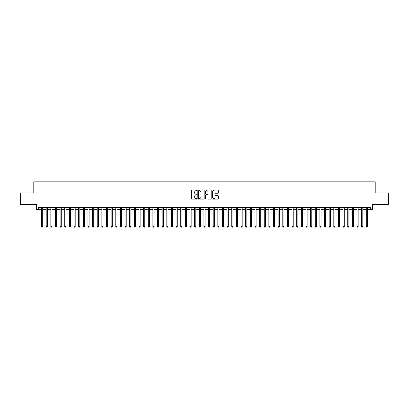<?xml version="1.0" encoding="UTF-8"?>
<svg xmlns="http://www.w3.org/2000/svg" width="409" height="409" viewBox="0 0 409 409"><rect width="100%" height="100%" fill="white"/><g stroke="black" fill="none" stroke-linecap="round" stroke-linejoin="round"><path stroke-width="0.61" d="M197.077 190.359A0.317 0.317 0 0 0 196.76 190.042L191.923 190.042A0.455 0.455 0 0 0 191.468 190.497L191.468 198.692A0.455 0.455 0 0 0 191.923 199.147L196.76 199.147A0.317 0.317 0 0 0 197.077 198.83A0.317 0.317 0 0 0 196.76 198.513L196.131 198.513A1.457 1.457 0 0 1 194.674 197.056L194.674 196.371A1.457 1.457 0 0 1 196.131 194.914L196.76 194.914A0.317 0.317 0 0 0 197.077 194.597A0.317 0.317 0 0 0 196.76 194.275L196.131 194.275A1.457 1.457 0 0 1 194.674 192.818L194.674 192.138A1.457 1.457 0 0 1 196.131 190.681L196.76 190.681A0.317 0.317 0 0 0 197.077 190.359M217.808 193.252A0.455 0.455 0 0 0 218.263 192.797L218.263 190.497A0.455 0.455 0 0 0 217.808 190.042L212.435 190.042A0.455 0.455 0 0 0 211.98 190.497L211.98 198.692A0.455 0.455 0 0 0 212.435 199.147L217.808 199.147A0.455 0.455 0 0 0 218.263 198.692L218.263 195.916A0.455 0.455 0 0 0 217.808 195.461L215.507 195.461A0.455 0.455 0 0 0 215.052 195.916L215.052 197.291A1.217 1.217 0 0 1 213.835 198.513A1.217 1.217 0 0 1 212.619 197.291L212.619 191.898A1.217 1.217 0 0 1 213.835 190.681A1.217 1.217 0 0 1 215.052 191.898L215.052 192.797A0.455 0.455 0 0 0 215.507 193.252L217.808 193.252M38.656 209.674L38.656 207.353L370.344 207.353L370.344 209.674L372.66 209.674L372.66 204.572L388.55 204.572L388.55 192.971L375.211 192.971L375.211 181.836L33.789 181.836L33.789 192.971L20.45 192.971L20.45 204.572L36.34 204.572L36.34 209.674L41.56 209.674M204.101 190.497A0.455 0.455 0 0 0 203.646 190.042L198.273 190.042A0.455 0.455 0 0 0 197.818 190.497L197.818 198.692A0.455 0.455 0 0 0 198.273 199.147L203.646 199.147A0.455 0.455 0 0 0 204.101 198.692L204.101 190.497M205.354 190.042L210.727 190.042A0.455 0.455 0 0 1 211.182 190.497L211.182 198.692A0.455 0.455 0 0 1 210.727 199.147L208.426 199.147A0.455 0.455 0 0 1 207.971 198.692L207.971 195.369A0.455 0.455 0 0 0 207.516 194.914L205.993 194.914A0.455 0.455 0 0 0 205.538 195.369L205.538 198.83A0.317 0.317 0 0 1 205.216 199.147A0.317 0.317 0 0 1 204.899 198.83L204.899 190.497A0.455 0.455 0 0 1 205.354 190.042M42.715 209.674L46.197 209.674M47.357 209.674L50.834 209.674M51.994 209.674L55.476 209.674M56.636 209.674L60.113 209.674M61.273 209.674L64.75 209.674M65.91 209.674L69.392 209.674M70.552 209.674L74.029 209.674M75.19 209.674L78.671 209.674M79.827 209.674L83.308 209.674M84.469 209.674L87.945 209.674M89.106 209.674L92.587 209.674M93.743 209.674L97.224 209.674M98.385 209.674L101.861 209.674M103.022 209.674L106.504 209.674M107.664 209.674L111.141 209.674M112.301 209.674L115.783 209.674M116.938 209.674L120.42 209.674M121.58 209.674L125.057 209.674M126.217 209.674L129.699 209.674M130.854 209.674L134.336 209.674M135.497 209.674L138.973 209.674M140.134 209.674L143.615 209.674M144.776 209.674L148.252 209.674M149.413 209.674L152.889 209.674M154.05 209.674L157.531 209.674M158.692 209.674L162.168 209.674M163.329 209.674L166.811 209.674M167.966 209.674L171.448 209.674M172.608 209.674L176.085 209.674M177.245 209.674L180.727 209.674M181.887 209.674L185.364 209.674M186.524 209.674L190.001 209.674M191.161 209.674L194.643 209.674M195.804 209.674L199.28 209.674M200.441 209.674L203.922 209.674M205.078 209.674L208.559 209.674M209.72 209.674L213.196 209.674M214.357 209.674L217.839 209.674M218.999 209.674L222.476 209.674M223.636 209.674L227.113 209.674M228.273 209.674L231.755 209.674M232.915 209.674L236.392 209.674M237.552 209.674L241.034 209.674M242.189 209.674L245.671 209.674M246.832 209.674L250.308 209.674M251.469 209.674L254.95 209.674M256.111 209.674L259.587 209.674M260.748 209.674L264.224 209.674M265.385 209.674L268.866 209.674M270.027 209.674L273.503 209.674M274.664 209.674L278.146 209.674M279.301 209.674L282.783 209.674M283.943 209.674L287.42 209.674M288.58 209.674L292.062 209.674M293.217 209.674L296.699 209.674M297.859 209.674L301.336 209.674M302.496 209.674L305.978 209.674M307.139 209.674L310.615 209.674M311.776 209.674L315.257 209.674M316.413 209.674L319.894 209.674M321.055 209.674L324.531 209.674M325.692 209.674L329.173 209.674M330.329 209.674L333.81 209.674M334.971 209.674L338.447 209.674M339.608 209.674L343.09 209.674M344.25 209.674L347.727 209.674M348.887 209.674L352.364 209.674M353.524 209.674L357.006 209.674M358.166 209.674L361.643 209.674M362.803 209.674L366.285 209.674M367.44 209.674L370.344 209.674M198.774 190.681A0.317 0.317 0 0 0 198.457 190.998L198.457 198.191A0.317 0.317 0 0 0 198.774 198.513L199.434 198.513A1.457 1.457 0 0 0 200.891 197.056L200.891 192.138A1.457 1.457 0 0 0 199.434 190.681L198.774 190.681M207.971 191.923A1.217 1.217 0 0 0 206.755 190.701A1.217 1.217 0 0 0 205.538 191.923L205.538 193.82A0.455 0.455 0 0 0 205.993 194.275L207.516 194.275A0.455 0.455 0 0 0 207.971 193.82L207.971 191.923M42.715 207.353L42.715 226.56L41.56 226.56L41.56 207.353M42.715 226.56L42.367 227.164L41.907 227.164L41.56 226.56M47.357 207.353L47.357 226.56L46.197 226.56L46.197 207.353M47.357 226.56L47.009 227.164L46.544 227.164L46.197 226.56M51.994 207.353L51.994 226.56L50.834 226.56L50.834 207.353M51.994 226.56L51.646 227.164L51.181 227.164L50.834 226.56M56.636 207.353L56.636 226.56L55.476 226.56L55.476 207.353M56.636 226.56L56.284 227.164L55.823 227.164L55.476 226.56M61.273 207.353L61.273 226.56L60.113 226.56L60.113 207.353M61.273 226.56L60.926 227.164L60.46 227.164L60.113 226.56M65.91 207.353L65.91 226.56L64.75 226.56L64.75 207.353M65.91 226.56L65.563 227.164L65.097 227.164L64.75 226.56M70.552 207.353L70.552 226.56L69.392 226.56L69.392 207.353M70.552 226.56L70.205 227.164L69.74 227.164L69.392 226.56M75.19 207.353L75.19 226.56L74.029 226.56L74.029 207.353M75.19 226.56L74.842 227.164L74.377 227.164L74.029 226.56M79.827 207.353L79.827 226.56L78.671 226.56L78.671 207.353M79.827 226.56L79.479 227.164L79.019 227.164L78.671 226.56M84.469 207.353L84.469 226.56L83.308 226.56L83.308 207.353M84.469 226.56L84.121 227.164L83.656 227.164L83.308 226.56M89.106 207.353L89.106 226.56L87.945 226.56L87.945 207.353M89.106 226.56L88.758 227.164L88.293 227.164L87.945 226.56M93.743 207.353L93.743 226.56L92.587 226.56L92.587 207.353M93.743 226.56L93.395 227.164L92.935 227.164L92.587 226.56M98.385 207.353L98.385 226.56L97.224 226.56L97.224 207.353M98.385 226.56L98.037 227.164L97.572 227.164L97.224 226.56M103.022 207.353L103.022 226.56L101.861 226.56L101.861 207.353M103.022 226.56L102.674 227.164L102.209 227.164L101.861 226.56M107.664 207.353L107.664 226.56L106.504 226.56L106.504 207.353M107.664 226.56L107.316 227.164L106.851 227.164L106.504 226.56M112.301 207.353L112.301 226.56L111.141 226.56L111.141 207.353M112.301 226.56L111.954 227.164L111.488 227.164L111.141 226.56M116.938 207.353L116.938 226.56L115.783 226.56L115.783 207.353M116.938 226.56L116.591 227.164L116.13 227.164L115.783 226.56M121.58 207.353L121.58 226.56L120.42 226.56L120.42 207.353M121.58 226.56L121.233 227.164L120.767 227.164L120.42 226.56M126.217 207.353L126.217 226.56L125.057 226.56L125.057 207.353M126.217 226.56L125.87 227.164L125.405 227.164L125.057 226.56M130.854 207.353L130.854 226.56L129.699 226.56L129.699 207.353M130.854 226.56L130.507 227.164L130.047 227.164L129.699 226.56M135.497 207.353L135.497 226.56L134.336 226.56L134.336 207.353M135.497 226.56L135.149 227.164L134.684 227.164L134.336 226.56M140.134 207.353L140.134 226.56L138.973 226.56L138.973 207.353M140.134 226.56L139.786 227.164L139.321 227.164L138.973 226.56M144.776 207.353L144.776 226.56L143.615 226.56L143.615 207.353M144.776 226.56L144.428 227.164L143.963 227.164L143.615 226.56M149.413 207.353L149.413 226.56L148.252 226.56L148.252 207.353M149.413 226.56L149.065 227.164L148.6 227.164L148.252 226.56M154.05 207.353L154.05 226.56L152.889 226.56L152.889 207.353M154.05 226.56L153.702 227.164L153.242 227.164L152.889 226.56M158.692 207.353L158.692 226.56L157.531 226.56L157.531 207.353M158.692 226.56L158.344 227.164L157.879 227.164L157.531 226.56M163.329 207.353L163.329 226.56L162.168 226.56L162.168 207.353M163.329 226.56L162.981 227.164L162.516 227.164L162.168 226.56M167.966 207.353L167.966 226.56L166.811 226.56L166.811 207.353M167.966 226.56L167.618 227.164L167.158 227.164L166.811 226.56M172.608 207.353L172.608 226.56L171.448 226.56L171.448 207.353M172.608 226.56L172.261 227.164L171.795 227.164L171.448 226.56M177.245 207.353L177.245 226.56L176.085 226.56L176.085 207.353M177.245 226.56L176.898 227.164L176.432 227.164L176.085 226.56M181.887 207.353L181.887 226.56L180.727 226.56L180.727 207.353M181.887 226.56L181.54 227.164L181.075 227.164L180.727 226.56M186.524 207.353L186.524 226.56L185.364 226.56L185.364 207.353M186.524 226.56L186.177 227.164L185.712 227.164L185.364 226.56M191.161 207.353L191.161 226.56L190.001 226.56L190.001 207.353M191.161 226.56L190.814 227.164L190.354 227.164L190.001 226.56M195.804 207.353L195.804 226.56L194.643 226.56L194.643 207.353M195.804 226.56L195.456 227.164L194.991 227.164L194.643 226.56M200.441 207.353L200.441 226.56L199.28 226.56L199.28 207.353M200.441 226.56L200.093 227.164L199.628 227.164L199.28 226.56M205.078 207.353L205.078 226.56L203.922 226.56L203.922 207.353M205.078 226.56L204.73 227.164L204.27 227.164L203.922 226.56M209.72 207.353L209.72 226.56L208.559 226.56L208.559 207.353M209.72 226.56L209.372 227.164L208.907 227.164L208.559 226.56M214.357 207.353L214.357 226.56L213.196 226.56L213.196 207.353M214.357 226.56L214.009 227.164L213.544 227.164L213.196 226.56M218.999 207.353L218.999 226.56L217.839 226.56L217.839 207.353M218.999 226.56L218.646 227.164L218.186 227.164L217.839 226.56M223.636 207.353L223.636 226.56L222.476 226.56L222.476 207.353M223.636 226.56L223.288 227.164L222.823 227.164L222.476 226.56M228.273 207.353L228.273 226.56L227.113 226.56L227.113 207.353M228.273 226.56L227.925 227.164L227.46 227.164L227.113 226.56M232.915 207.353L232.915 226.56L231.755 226.56L231.755 207.353M232.915 226.56L232.568 227.164L232.102 227.164L231.755 226.56M237.552 207.353L237.552 226.56L236.392 226.56L236.392 207.353M237.552 226.56L237.205 227.164L236.739 227.164L236.392 226.56M242.189 207.353L242.189 226.56L241.034 226.56L241.034 207.353M242.189 226.56L241.842 227.164L241.382 227.164L241.034 226.56M246.832 207.353L246.832 226.56L245.671 226.56L245.671 207.353M246.832 226.56L246.484 227.164L246.019 227.164L245.671 226.56M251.469 207.353L251.469 226.56L250.308 226.56L250.308 207.353M251.469 226.56L251.121 227.164L250.656 227.164L250.308 226.56M256.111 207.353L256.111 226.56L254.95 226.56L254.95 207.353M256.111 226.56L255.758 227.164L255.298 227.164L254.95 226.56M260.748 207.353L260.748 226.56L259.587 226.56L259.587 207.353M260.748 226.56L260.4 227.164L259.935 227.164L259.587 226.56M265.385 207.353L265.385 226.56L264.224 226.56L264.224 207.353M265.385 226.56L265.037 227.164L264.572 227.164L264.224 226.56M270.027 207.353L270.027 226.56L268.866 226.56L268.866 207.353M270.027 226.56L269.679 227.164L269.214 227.164L268.866 226.56M274.664 207.353L274.664 226.56L273.503 226.56L273.503 207.353M274.664 226.56L274.316 227.164L273.851 227.164L273.503 226.56M279.301 207.353L279.301 226.56L278.146 226.56L278.146 207.353M279.301 226.56L278.953 227.164L278.493 227.164L278.146 226.56M283.943 207.353L283.943 226.56L282.783 226.56L282.783 207.353M283.943 226.56L283.595 227.164L283.13 227.164L282.783 226.56M288.58 207.353L288.58 226.56L287.42 226.56L287.42 207.353M288.58 226.56L288.233 227.164L287.767 227.164L287.42 226.56M293.217 207.353L293.217 226.56L292.062 226.56L292.062 207.353M293.217 226.56L292.87 227.164L292.409 227.164L292.062 226.56M297.859 207.353L297.859 226.56L296.699 226.56L296.699 207.353M297.859 226.56L297.512 227.164L297.046 227.164L296.699 226.56M302.496 207.353L302.496 226.56L301.336 226.56L301.336 207.353M302.496 226.56L302.149 227.164L301.684 227.164L301.336 226.56M307.139 207.353L307.139 226.56L305.978 226.56L305.978 207.353M307.139 226.56L306.791 227.164L306.326 227.164L305.978 226.56M311.776 207.353L311.776 226.56L310.615 226.56L310.615 207.353M311.776 226.56L311.428 227.164L310.963 227.164L310.615 226.56M316.413 207.353L316.413 226.56L315.257 226.56L315.257 207.353M316.413 226.56L316.065 227.164L315.605 227.164L315.257 226.56M321.055 207.353L321.055 226.56L319.894 226.56L319.894 207.353M321.055 226.56L320.707 227.164L320.242 227.164L319.894 226.56M325.692 207.353L325.692 226.56L324.531 226.56L324.531 207.353M325.692 226.56L325.344 227.164L324.879 227.164L324.531 226.56M330.329 207.353L330.329 226.56L329.173 226.56L329.173 207.353M330.329 226.56L329.981 227.164L329.521 227.164L329.173 226.56M334.971 207.353L334.971 226.56L333.81 226.56L333.81 207.353M334.971 226.56L334.623 227.164L334.158 227.164L333.81 226.56M339.608 207.353L339.608 226.56L338.447 226.56L338.447 207.353M339.608 226.56L339.26 227.164L338.795 227.164L338.447 226.56M344.25 207.353L344.25 226.56L343.09 226.56L343.09 207.353M344.25 226.56L343.903 227.164L343.437 227.164L343.09 226.56M348.887 207.353L348.887 226.56L347.727 226.56L347.727 207.353M348.887 226.56L348.54 227.164L348.074 227.164L347.727 226.56M353.524 207.353L353.524 226.56L352.364 226.56L352.364 207.353M353.524 226.56L353.177 227.164L352.716 227.164L352.364 226.56M358.166 207.353L358.166 226.56L357.006 226.56L357.006 207.353M358.166 226.56L357.819 227.164L357.354 227.164L357.006 226.56M362.803 207.353L362.803 226.56L361.643 226.56L361.643 207.353M362.803 226.56L362.456 227.164L361.991 227.164L361.643 226.56M367.44 207.353L367.44 226.56L366.285 226.56L366.285 207.353M367.44 226.56L367.093 227.164L366.633 227.164L366.285 226.56"/></g></svg>
